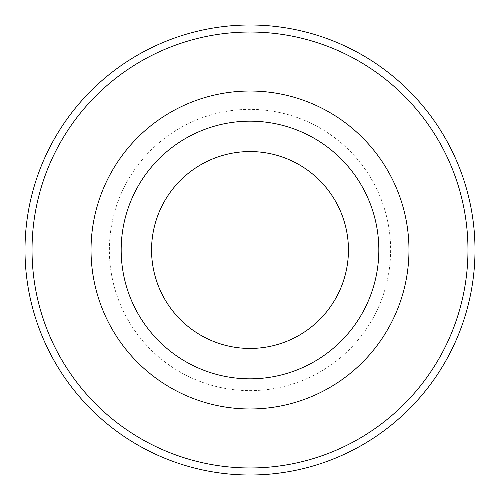<?xml version="1.0" encoding="UTF-8"?>
<svg xmlns="http://www.w3.org/2000/svg" width="500" height="500" viewBox="0 0 500 500"><rect width="100%" height="100%" fill="white"/><g stroke="black" fill="none" stroke-linecap="round" stroke-linejoin="round"><path stroke-width="0.38" stroke-dasharray="2.5 1.88" d="M151.562 250A98.438 98.438 0 0 1 299.219 164.75A98.438 98.438 0 0 1 299.219 335.25A98.438 98.438 0 0 1 151.562 250M91.025 250A158.975 158.975 0 0 1 329.487 112.325A158.975 158.975 0 0 1 329.487 387.675A158.975 158.975 0 0 1 91.025 250M32.031 250A217.969 217.969 0 0 1 358.981 61.231A217.969 217.969 0 0 1 358.981 438.769A217.969 217.969 0 0 1 32.031 250M25 250A225 225 0 0 1 362.5 55.144A225 225 0 0 1 362.5 444.856A225 225 0 0 1 25 250M467.969 250L475 250M109.375 250A140.625 140.625 0 0 1 320.312 128.212A140.625 140.625 0 0 1 320.312 371.788A140.625 140.625 0 0 1 109.375 250"/><path stroke-width="0.75" d="M151.562 250A98.438 98.438 0 0 1 299.219 164.75A98.438 98.438 0 0 1 299.219 335.25A98.438 98.438 0 0 1 151.562 250M121.175 250A128.825 128.825 0 0 1 314.413 138.431A128.825 128.825 0 0 1 314.413 361.569A128.825 128.825 0 0 1 121.175 250M91.025 250A158.975 158.975 0 0 1 329.487 112.325A158.975 158.975 0 0 1 329.487 387.675A158.975 158.975 0 0 1 91.025 250M32.031 250A217.969 217.969 0 0 1 358.981 61.231A217.969 217.969 0 0 1 358.981 438.769A217.969 217.969 0 0 1 32.031 250M25 250A225 225 0 0 1 362.5 55.144A225 225 0 0 1 362.5 444.856A225 225 0 0 1 25 250M475 250L467.969 250"/></g></svg>
